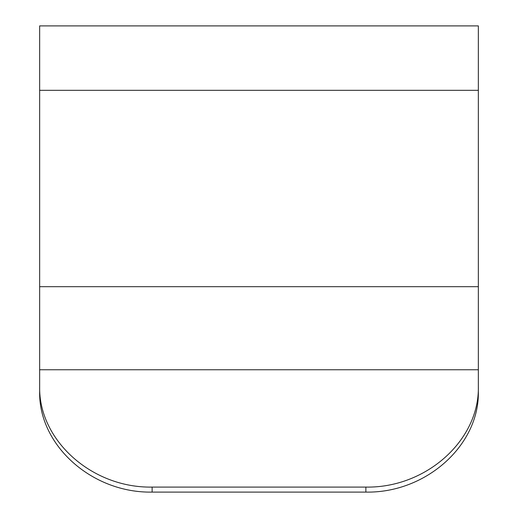 <?xml version="1.0" encoding="UTF-8"?>
<svg xmlns="http://www.w3.org/2000/svg" width="518" height="518" viewBox="0 0 518 518"><rect width="100%" height="100%" fill="white"/><g stroke="black" fill="none" stroke-linecap="round" stroke-linejoin="round"><path stroke-width="0.78" d="M39.653 386.383C38.397 440.216 92.01 488.215 152.137 487.088L365.863 487.088C425.99 488.215 479.603 440.216 478.347 386.383L478.347 25.9L39.653 25.9L39.653 391.375C38.397 445.215 92.01 493.227 152.137 492.1L365.863 492.1C425.99 493.227 479.603 445.215 478.347 391.375L478.347 374.721M39.653 374.721L39.653 391.375M478.347 386.383L478.347 391.375M478.347 90.313L39.653 90.313M478.347 286.681L39.653 286.681M478.347 369.755L39.653 369.755M365.863 487.088L365.863 492.1M152.137 487.088L152.137 492.1"/></g></svg>

